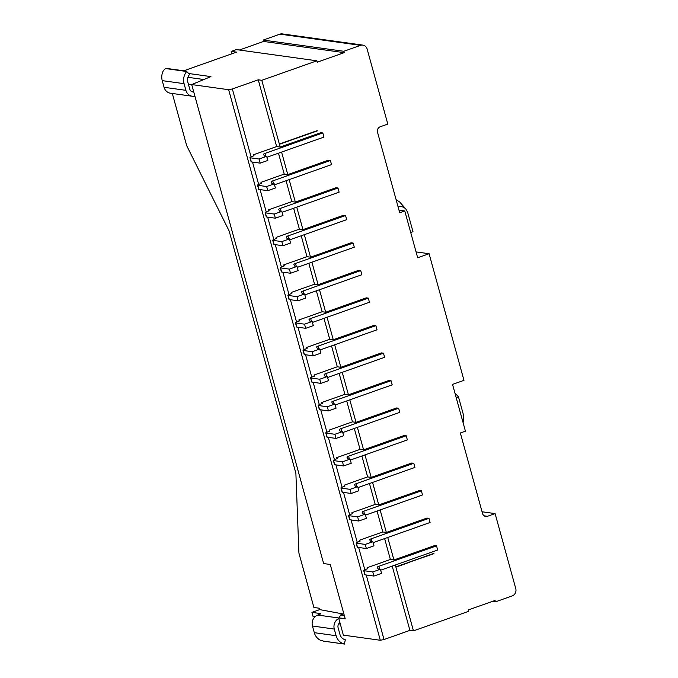 <?xml version="1.0" encoding="UTF-8"?>
<svg xmlns="http://www.w3.org/2000/svg" width="678" height="678" viewBox="0 0 678 678"><rect width="100%" height="100%" fill="white"/><g stroke="black" fill="none" stroke-linecap="round" stroke-linejoin="round"><path stroke-width="1.02" d="M339.924 622.65A4.348 3.966 97.9 0 0 338.102 627.709L339.932 634.371A8.111 7.399 -82.1 0 0 345.322 639.778L344.399 644.032A12.467 11.365 -82.1 0 1 336.127 635.718L334.288 629.057L312.456 626.014A8.704 7.933 -82.1 0 1 317.804 615.065L319.067 614.615A2.898 0.508 164.6 0 0 320.686 613.683A2.898 0.508 164.6 0 0 320.431 613.556L311.931 612.37L313.067 616.497L315.007 616.768M334.288 629.057A8.704 7.933 -82.1 0 1 338.771 618.463M283.709 264.912L284.336 265.793L281.904 266.835A2.898 0.508 -15.4 0 0 280.285 267.768L281.421 271.895A2.898 0.508 -15.4 0 0 281.684 272.022L290.531 273.251L298.151 270.556L297.015 266.429L294.862 266.132A2.898 0.508 164.6 0 1 294.608 266.013L293.888 264.42A2.898 0.508 -15.4 0 0 293.888 264.42A2.898 0.508 -15.4 0 1 295.498 263.471L353.145 243.071L351.136 242.792L310.516 257.165L306.981 256.674L283.709 264.912L284.023 266.056M312.439 322.431L369.442 302.261L368.307 298.125L366.298 297.845L325.686 312.227L322.143 311.736L298.871 319.965L299.498 320.847L297.066 321.889A2.898 0.508 -15.4 0 0 295.455 322.821A2.898 0.508 -15.4 0 0 295.71 322.948L304.558 324.177L312.177 321.482L310.032 321.186A2.898 0.508 164.6 0 1 309.778 321.075L309.049 319.482A2.898 0.508 -15.4 0 0 309.049 319.482A2.898 0.508 -15.4 0 1 310.66 318.533L368.307 298.125M193.747 91.962A4.348 3.966 -82.1 0 1 189.713 88.979L187.874 82.318A8.111 7.399 97.9 0 1 189.586 74.394L186.696 71.495A12.467 11.365 97.9 0 0 184.069 83.674L185.899 90.335A8.704 7.933 97.9 0 0 192.315 96.251A8.704 7.933 97.9 0 0 194.9 96.149M185.899 90.335L164.068 87.293L162.237 80.631L184.069 83.674M306.456 347.5L307.083 348.373L304.651 349.416A2.898 0.508 -15.4 0 0 303.032 350.348L304.168 354.475A2.898 0.508 -15.4 0 0 304.43 354.611L313.278 355.84L312.143 351.713L319.762 349.017L317.609 348.712A2.898 0.508 164.6 0 1 317.363 348.602L316.634 347.009A2.898 0.508 -15.4 0 0 316.634 347.009A2.898 0.508 -15.4 0 1 318.245 346.06L375.892 325.652L373.883 325.381L333.262 339.754L329.728 339.263L306.456 347.5L306.77 348.636M303.032 350.348A2.898 0.508 -15.4 0 0 303.295 350.475L312.143 351.713M380.146 509.949L386.341 532.45L426.962 518.077L428.971 518.356L371.324 538.756A2.898 0.508 -15.4 0 0 369.705 539.688A2.898 0.508 -15.4 0 0 369.713 539.705L370.434 541.298A2.898 0.508 164.6 0 0 370.688 541.408L372.832 541.714L373.976 545.841L366.357 548.536L357.509 547.307L356.365 543.171A2.898 0.508 -15.4 0 1 356.111 543.044A2.898 0.508 -15.4 0 1 357.73 542.112L360.162 541.069L359.535 540.197L359.849 541.332M377.044 511.051L382.807 531.959L386.341 532.45M189.247 73.588L210.934 76.606L191.713 84.572L228.647 89.708L232.368 88.971L258.259 79.809L276.649 146.567L280.192 147.058L320.804 132.685L322.813 132.956L323.948 137.092L266.946 157.262M358.772 521.009L366.391 518.314L365.256 514.178L357.637 516.873L358.772 521.009L349.924 519.772A2.898 0.508 -15.4 0 1 349.67 519.645L348.526 515.517A2.898 0.508 -15.4 0 1 350.145 514.585L352.577 513.56L351.95 512.661L375.222 504.432L369.459 483.524M375.222 504.432L378.765 504.924L419.377 490.541L421.385 490.821L422.521 494.957L365.518 515.127M372.561 482.422L378.765 504.924M281.845 211.375L274.234 214.07L275.37 218.197L282.98 215.502L281.845 211.375L279.7 211.078A2.898 0.508 164.6 0 1 279.446 210.96L278.726 209.366A2.898 0.508 -15.4 0 1 278.717 209.349A2.898 0.508 -15.4 0 1 280.336 208.417L281.116 211.273M316.897 130.744L279.353 144.033L261.801 80.301L316.889 60.808L317.27 62.181L344.178 52.655L343.797 51.282L360.552 45.35A5.797 5.288 -82.1 0 1 362.866 45.112A5.797 5.288 -82.1 0 1 367.145 49.062L387.808 124.074L380.197 126.769A4.348 3.966 97.9 0 0 377.527 132.244L399.706 212.765L404.783 210.968L398.986 210.163M456.209 397.672L458.489 396.867L463.794 416.139L463.108 422.725M314.041 375.027L314.668 375.9L312.236 376.943A2.898 0.508 -15.4 0 0 310.617 377.875A2.898 0.508 -15.4 0 0 310.871 378.01L319.728 379.239L327.338 376.544L325.194 376.239A2.898 0.508 164.6 0 1 324.94 376.129L324.22 374.536A2.898 0.508 -15.4 0 1 324.211 374.519A2.898 0.508 -15.4 0 1 325.83 373.586L383.477 353.187L381.468 352.907L340.848 367.281L337.305 366.79L314.041 375.027L314.355 376.163M384.629 538.578L390.384 559.486L393.926 559.977L434.547 545.604L436.547 545.883L378.909 566.283A2.898 0.508 -15.4 0 0 377.29 567.215A2.898 0.508 -15.4 0 0 377.29 567.232L378.019 568.825A2.898 0.508 164.6 0 0 378.273 568.935L380.417 569.24L381.553 573.368L373.942 576.063L365.086 574.834L363.95 570.707A2.898 0.508 -15.4 0 1 363.696 570.571A2.898 0.508 -15.4 0 1 365.306 569.639L367.739 568.596L367.112 567.723L367.425 568.859M387.731 537.476L393.926 559.977M344.178 52.655L263.581 41.443L239.359 50.019M327.601 377.493L384.612 357.314L383.477 353.187M310.617 377.875L311.753 382.011A2.898 0.508 -15.4 0 0 312.016 382.138L320.864 383.367L328.474 380.672L327.338 376.544M259.064 159.016L266.683 156.321L267.818 160.449L260.199 163.144L251.352 161.915L250.216 157.779L259.064 159.016L260.199 163.144M266.683 156.321L264.539 156.016A2.898 0.508 164.6 0 1 264.284 155.906L263.556 154.313A2.898 0.508 -15.4 0 1 263.556 154.296A2.898 0.508 -15.4 0 1 265.166 153.364L265.954 156.22M343.305 614.005L319.584 609.59L319.211 608.217L313.897 607.48L298.922 553.112L295.879 473.269L229.156 231.02L186.704 145.694L172.314 93.471M316.889 60.808L236.291 49.596L231.215 51.392L231.868 53.774M360.552 45.35L279.955 34.137L263.2 40.07L263.581 41.443M279.955 34.137A5.797 5.288 -82.1 0 1 282.268 33.9L362.866 45.112M345.56 215.545L287.913 235.944A2.898 0.508 -15.4 0 0 286.302 236.885A2.898 0.508 -15.4 0 0 286.302 236.893L287.031 238.486A2.898 0.508 164.6 0 0 287.286 238.605L289.43 238.902L290.565 243.029L282.946 245.724L274.098 244.495L272.963 240.368A2.898 0.508 -15.4 0 1 272.709 240.241A2.898 0.508 -15.4 0 1 274.319 239.3L276.751 238.258L276.124 237.385L299.396 229.147L302.939 229.639L343.551 215.265L345.56 215.545L346.695 219.672L289.692 239.851M268.852 210.994L268.539 209.858L269.174 210.748L266.742 211.773A2.898 0.508 -15.4 0 0 265.123 212.714A2.898 0.508 -15.4 0 0 265.378 212.841L274.234 214.07M183.763 70.8L236.529 52.13L231.215 51.392M409.698 561.952L433.361 553.57M433.979 553.655L395.825 566.859L395.308 565.011M203.68 79.496L187.984 77.309M343.797 51.282L263.2 40.07M261.801 80.301L258.259 79.809M253.691 155.94L253.377 154.804L254.004 155.677L251.572 156.72A2.898 0.508 -15.4 0 0 249.953 157.652L251.097 161.779A2.898 0.508 -15.4 0 0 251.352 161.915M188.442 84.394L191.789 84.86M272.709 240.241L273.844 244.368A2.898 0.508 -15.4 0 0 274.098 244.495M458.489 396.867L454.913 392.969M191.713 84.572L323.643 563.562L330.254 564.477L345.229 618.845L338.627 617.929L345.144 618.522M274.522 184.797L331.534 164.618L330.398 160.491L272.751 180.89A2.898 0.508 -15.4 0 0 271.132 181.823A2.898 0.508 -15.4 0 0 271.141 181.84L271.861 183.433A2.898 0.508 164.6 0 0 272.115 183.543L274.259 183.848L275.404 187.976L267.785 190.671L258.937 189.442L257.801 185.306L266.649 186.543L267.785 190.671M404.783 210.968L417.673 257.767L429.098 253.725L463.972 380.35L452.548 384.392L465.439 431.191L460.362 432.988L482.541 513.509A4.348 3.966 97.9 0 0 487.49 516.289L495.101 513.593L482.066 511.78M495.101 513.593L515.763 588.606A5.797 5.288 97.9 0 1 512.204 595.911L495.449 601.844L492.389 601.411M343.848 613.81L340.593 614.963L339.254 617.7M344.305 615.48L340.593 614.963M410.715 232.503L412.987 231.698L407.681 212.426L405.961 209.188C403.8 206.883 401.173 206.087 398.062 206.798M405.961 209.188L399.749 202.044L396.088 199.646M429.098 253.725L416.055 251.911M321.931 403.69L321.618 402.554L322.245 403.427L319.813 404.469A2.898 0.508 -15.4 0 0 318.202 405.41L319.338 409.537A2.898 0.508 -15.4 0 0 319.592 409.665L328.449 410.893L336.059 408.198L334.924 404.071L332.779 403.774A2.898 0.508 164.6 0 1 332.525 403.656L331.796 402.062A2.898 0.508 -15.4 0 0 331.796 402.062A2.898 0.508 -15.4 0 1 333.406 401.113L391.053 380.714L389.053 380.434L348.433 394.808L342.237 372.315M289.43 238.902L281.811 241.597L272.963 240.368M290.531 273.251L289.396 269.124L297.015 266.429M280.285 267.768A2.898 0.508 -15.4 0 0 280.548 267.895L289.396 269.124M311.931 612.37L319.719 609.615M295.455 322.821L296.591 326.949A2.898 0.508 -15.4 0 0 296.845 327.076L305.693 328.313L304.558 324.177M305.693 328.313L313.312 325.618L312.177 321.482M341.78 431.496L340.992 428.64A2.898 0.508 -15.4 0 0 339.373 429.581A2.898 0.508 -15.4 0 0 339.381 429.589L340.11 431.183A2.898 0.508 164.6 0 0 340.356 431.301L342.509 431.598L343.644 435.725L336.025 438.42L327.177 437.191L326.042 433.064L334.89 434.293L336.025 438.42M253.377 154.804L276.649 146.567M251.08 156.906L232.368 88.971M252.504 162.067L258.657 184.433M260.081 189.603L266.242 211.96M267.666 217.13L273.827 239.495M275.251 244.656L281.412 267.022M282.828 272.183L288.989 294.549M290.413 299.71L296.574 322.075M297.998 327.237L304.159 349.602M305.575 354.764L311.736 377.129M313.16 382.299L319.321 404.656M320.745 409.826L326.906 432.191M328.33 437.352L334.483 459.718M335.907 464.879L342.068 487.245M343.492 492.406L349.653 514.771M351.077 519.933L357.23 542.298M358.654 547.46L364.815 569.825M366.239 574.995L384.019 639.532L380.299 640.269L343.365 635.133L338.627 617.929M392.206 566.105L409.91 630.37L384.019 639.532M367.112 567.723L390.384 559.486M359.535 540.197L382.807 531.959M351.95 512.661L352.263 513.805M340.949 487.99A2.898 0.508 -15.4 0 0 341.204 488.118L350.051 489.346L351.196 493.482L342.339 492.245A2.898 0.508 -15.4 0 1 342.085 492.118L340.949 487.99A2.898 0.508 -15.4 0 1 342.56 487.058L344.992 486.016L344.365 485.134L344.678 486.279M344.365 485.134L367.637 476.897L371.18 477.397L411.8 463.015L413.8 463.294L356.162 483.702A2.898 0.508 -15.4 0 0 354.543 484.634A2.898 0.508 -15.4 0 0 354.543 484.643L355.272 486.245A2.898 0.508 164.6 0 0 355.526 486.355L357.67 486.651L358.806 490.779L351.196 493.482M361.882 455.997L367.637 476.897M337.102 458.752L336.788 457.608L337.415 458.489L334.983 459.531A2.898 0.508 -15.4 0 0 333.364 460.464A2.898 0.508 -15.4 0 0 333.618 460.591L342.475 461.82L350.085 459.125L347.941 458.828A2.898 0.508 164.6 0 1 347.687 458.709L346.966 457.116A2.898 0.508 -15.4 0 0 346.966 457.116A2.898 0.508 -15.4 0 1 348.577 456.167L406.224 435.768L404.215 435.488L363.594 449.861L357.399 427.369M354.297 428.462L360.052 449.37L336.788 457.608M329.516 431.225L329.203 430.081L329.83 430.954L327.398 431.996A2.898 0.508 -15.4 0 0 325.779 432.937A2.898 0.508 -15.4 0 0 326.042 433.064M340.992 428.64L398.639 408.241L396.63 407.961L356.009 422.335L352.475 421.843L329.203 430.081M352.475 421.843L346.712 400.935M339.136 373.409L344.89 394.316L321.618 402.554M337.305 366.79L331.55 345.882M323.965 318.355L329.728 339.263M299.184 321.109L298.871 319.965M316.38 290.828L322.143 311.736M291.608 293.582L291.286 292.438L314.558 284.201L308.804 263.301M301.218 235.766L306.981 256.674M276.124 237.385L276.438 238.529M293.633 208.239L299.396 229.147M268.539 209.858L291.811 201.62L295.354 202.112L335.974 187.738L337.975 188.018L339.119 192.145L282.107 212.324M286.057 180.712L291.811 201.62M258.937 189.442A2.898 0.508 -15.4 0 1 258.674 189.315L257.538 185.179A2.898 0.508 -15.4 0 1 259.157 184.246L261.589 183.204L260.962 182.331L261.276 183.467M260.962 182.331L284.235 174.093L287.769 174.585L328.389 160.211L330.398 160.491M278.472 153.186L284.235 174.093M164.068 87.293A8.704 7.933 97.9 0 0 170.492 93.217L192.315 96.251M333.262 339.754L327.067 317.253M372.832 541.714L365.222 544.409L366.357 548.536M365.222 544.409L356.365 543.171M428.971 518.356L430.106 522.484L373.095 542.654M228.647 89.708L380.299 640.269M312.456 626.014L314.295 632.676L336.127 635.718M344.704 644.1L324.05 641.227L320.355 640.202A12.467 11.365 -82.1 0 1 314.295 632.676M338.72 623.845L340.314 624.065M495.449 601.844L495.067 600.462L468.159 609.988L468.54 611.361L413.453 630.862L409.91 630.37M348.526 515.517A2.898 0.508 -15.4 0 0 348.789 515.644L357.637 516.873M320.864 383.367L319.728 379.239M320.016 349.958L377.027 329.788L375.892 325.652M281.811 241.597L282.946 245.724M293.32 139.083L279.353 144.033M421.385 490.821L363.739 511.229A2.898 0.508 -15.4 0 0 362.128 512.161A2.898 0.508 -15.4 0 0 362.128 512.178L362.857 513.771A2.898 0.508 164.6 0 0 363.111 513.882L365.256 514.178M313.278 355.84L320.897 353.145L319.762 349.017M297.269 267.378L354.28 247.199L353.145 243.071M364.984 454.896L371.18 477.397M413.453 630.862L395.901 567.139L409.859 562.189M279.311 144.287L317.507 130.829M279.429 144.304L280.192 147.058M281.573 152.084L287.769 174.585M289.159 179.619L295.354 202.112M296.735 207.146L302.939 229.639M304.32 234.673L310.516 257.165M303.863 293.854L303.083 291.006L360.721 270.598L358.721 270.319L318.101 284.701L311.905 262.2M325.686 312.227L319.491 289.726M340.848 367.281L334.652 344.78M356.009 422.335L349.814 399.842M325.779 432.937L326.923 437.064A2.898 0.508 -15.4 0 0 327.177 437.191M265.123 212.714L266.259 216.841A2.898 0.508 -15.4 0 0 266.513 216.968L265.378 212.841M322.813 132.956L265.166 153.364M328.449 410.893L327.305 406.766L334.924 404.071M318.202 405.41A2.898 0.508 -15.4 0 0 318.457 405.537L327.305 406.766M186.916 71.241L166.263 68.368A2.898 0.983 135.1 0 0 165.491 68.546L163.44 70.537A12.467 11.365 97.9 0 0 162.237 80.631M275.37 218.197L266.513 216.968M266.649 186.543L274.259 183.848M334.89 434.293L342.509 431.598M335.186 405.02L392.189 384.841L391.053 380.714M348.433 394.808L344.89 394.316M337.975 188.018L280.336 208.417M318.101 284.701L314.558 284.201M304.854 294.905L361.866 274.726L360.721 270.598M291.286 292.438L291.921 293.337L289.489 294.362A2.898 0.508 -15.4 0 0 287.87 295.294L289.006 299.422A2.898 0.508 -15.4 0 0 289.269 299.549L298.117 300.786L305.727 298.083L304.591 293.955L302.447 293.659A2.898 0.508 164.6 0 1 302.193 293.54L301.473 291.947A2.898 0.508 -15.4 0 1 301.464 291.938A2.898 0.508 -15.4 0 1 303.083 291.006M287.87 295.294A2.898 0.508 -15.4 0 0 288.125 295.422L296.981 296.65L304.591 293.955M298.117 300.786L296.981 296.65M342.771 432.547L399.774 412.368L398.639 408.241M363.594 449.861L360.052 449.37M333.364 460.464L334.5 464.591A2.898 0.508 -15.4 0 0 334.762 464.718L343.61 465.947L351.229 463.252L350.085 459.125M342.475 461.82L343.61 465.947M350.348 460.074L407.359 439.895L406.224 435.768M350.051 489.346L357.67 486.651M413.8 463.294L414.936 467.422L357.933 487.601M380.417 569.24L372.798 571.935L363.95 570.707M356.111 543.044L357.247 547.171A2.898 0.508 -15.4 0 0 357.509 547.307M436.547 545.883L437.691 550.011L380.68 570.19M363.696 570.571L364.832 574.707A2.898 0.508 -15.4 0 0 365.086 574.834M372.798 571.935L373.942 576.063M338.636 617.963L317.804 615.065M304.43 354.611L303.295 350.475M287.913 235.944L288.701 238.8M319.033 348.916L318.245 346.06M272.751 180.89L273.539 183.746M484.126 515.822L487.49 516.289M326.618 376.443L325.83 373.586M281.684 272.022L280.548 267.895M296.845 327.076L295.71 322.948M371.324 538.756L372.112 541.612M323.194 641.083L344.399 644.032M311.448 321.38L310.66 318.533M349.924 519.772L348.789 515.644M312.016 382.138L310.871 378.01M363.739 511.229L364.527 514.077M319.592 409.665L318.457 405.537M165.491 68.546L186.696 71.495M334.195 403.969L333.406 401.113M296.286 266.327L295.498 263.471M289.269 299.549L288.125 295.422M334.762 464.718L333.618 460.591M349.365 459.023L348.577 456.167M356.162 483.702L356.942 486.55M342.339 492.245L341.204 488.118M378.909 566.283L379.688 569.139M191.298 91.301L193.654 91.623"/></g></svg>
